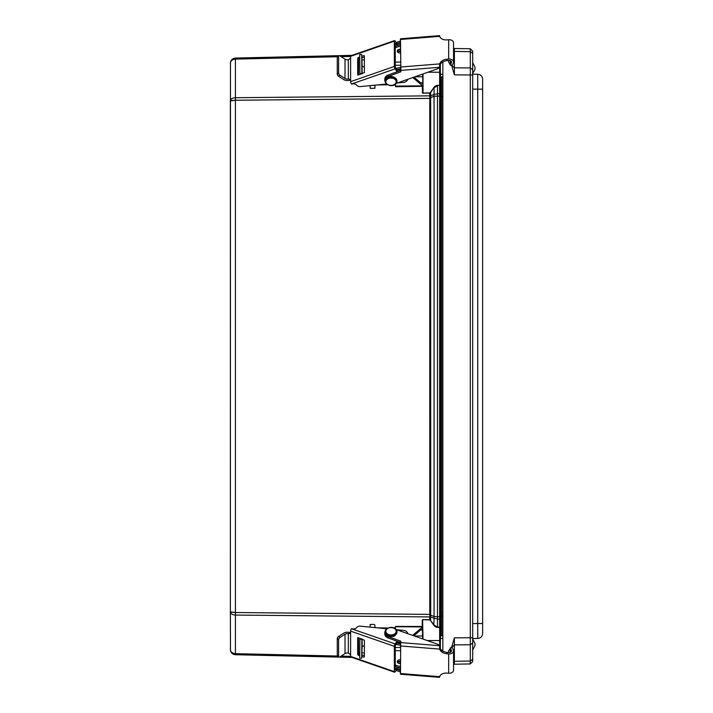 <?xml version="1.0" encoding="UTF-8"?>
<svg xmlns="http://www.w3.org/2000/svg" width="713" height="713" viewBox="0 0 713 713"><rect width="100%" height="100%" fill="white"/><g stroke="black" fill="none" stroke-linecap="round" stroke-linejoin="round"><path stroke-width="1.07" d="M429.779 92.868L423.023 93.082L429.787 93.145L430.322 92.53A1.123 0.793 90 0 1 429.779 92.868L429.787 95.845L235.424 97.717C232.349 97.939 230.673 99 230.37 100.907L230.37 611.87L230.477 62.183M429.77 96.077A1.194 0.758 -173.4 0 0 430.59 95.907L430.607 95.595A1.194 0.847 180 0 1 429.787 95.845L429.787 616.932L235.424 615.061C232.349 614.838 230.673 613.768 230.37 611.87L230.477 650.586M440.447 618.688A0.793 0.561 180 0 1 439.636 619.249L434.065 618.314L433.78 625.149L430.322 620.239L434.065 624.953L437.47 627.11L439.636 627.182A0.793 0.561 0 0 0 440.447 626.62L440.447 86.157A0.793 0.561 180 0 0 439.636 85.596L439.636 627.182L440.447 627.458L440.447 626.62M429.77 616.7A1.194 0.758 173.4 0 1 430.59 616.87L434.065 618.314A3.583 2.433 -67.4 0 1 434.065 616.531L437.47 616.7L437.461 627.387L439.654 627.458L439.654 640.55L440.447 640.55L440.447 627.458M440.447 86.157L440.447 85.31L437.461 85.391A7.593 5.374 -90 0 0 433.78 87.619L430.322 92.53M440.447 94.08A0.793 0.561 180 0 0 439.636 93.519L434.065 94.455A3.583 2.433 67.4 0 0 434.065 96.246L440.447 96.05L440.447 72.227L439.654 72.227L439.654 85.31L437.461 85.391M429.779 619.909L423.023 619.686L429.787 619.633L429.787 616.932A1.194 0.847 180 0 1 430.607 617.182L430.607 620.043L429.779 619.909A1.123 0.793 -90 0 1 430.322 620.239M429.85 97.841L430.661 97.654L430.59 95.907L434.065 94.455L434.065 87.824L437.47 85.667L437.47 616.7L440.447 616.718M429.85 614.936L430.661 615.114L430.723 614.401L430.661 97.654L434.065 96.246L434.065 616.531L430.661 615.114L430.607 617.182M352.026 55.356L235.424 58.056C232.349 58.421 230.673 60.15 230.37 63.225C230.673 60.774 232.349 59.402 235.424 59.108L337.632 56.737M352.026 657.422L235.424 654.721C232.349 654.347 230.673 652.627 230.37 649.543C230.673 652.003 232.349 653.375 235.424 653.669L337.632 656.04M230.37 611.87L235.424 612.529L230.95 612.173M395.724 644.49L396.776 644.49M422.622 638.919L422.239 620.176L423.032 619.41M422.622 638.527L421.517 638.527M400.412 647.529L395.243 647.529M422.622 635.996L414.333 635.996M423.023 639.062L422.622 620.462M230.37 100.907L235.424 100.248L230.95 100.604M395.724 68.279L396.776 68.279M422.622 74.081L423.023 93.082L423.023 73.938M422.622 74.25L422.158 74.25M400.412 65.248L395.243 65.248M422.622 76.781L414.975 76.781M422.239 85.613L422.622 92.316M430.607 95.595L430.607 92.735L433.78 87.619M442.844 61.906L442.844 651.094M440.358 64.268L440.358 72.227M440.358 648.732L440.358 640.55M453.539 664.231L454.377 664.213L454.377 637.841L451.516 647.716M454.377 664.213L470.295 663.937L472.674 661.521L470.295 663.937L470.295 661.022L454.377 661.299L453.539 662.154M482.63 623.519L477.737 623.519L477.737 638.429A4.973 4.973 0 0 0 482.63 633.456L482.63 89.178L477.737 89.178L477.737 74.268A4.973 4.973 0 0 1 482.63 79.232A4.973 4.973 0 0 0 477.737 74.268L472.683 74.179L472.683 74.972L470.295 74.972L470.295 661.022L472.683 659.311L472.683 51.184L470.295 48.76L470.295 74.972L454.377 74.856L454.377 48.484L453.539 48.466M451.561 65.097L454.377 74.856M448.7 60.48L448.575 61.817L450.313 64.999M448.575 651.156L448.789 652.529M450.919 647.76L448.575 650.88M450.919 647.6L451.516 647.609M472.674 51.176L470.295 48.76L454.377 48.484M472.674 661.521L472.683 659.311M482.63 633.456A4.973 4.973 0 0 1 477.737 638.429A4.973 4.973 0 0 0 482.63 633.456A4.973 4.973 0 0 1 477.737 638.429L472.683 638.518L472.683 623.608L477.737 623.519L477.737 89.178L472.683 89.089M482.63 89.178L482.63 79.232M441.579 635.818L441.579 97.128L442.844 96.638M441.579 97.128L441.579 76.879M441.579 615.56L442.844 616.059M475.001 643.509L475.001 645.541L475.001 643.509L472.683 639.035L475.001 643.509M472.683 644.525L472.683 639.035M472.683 73.662L475.001 69.179L475.001 67.156L475.001 69.179L472.683 73.662L472.683 68.172M422.622 629.989L422.06 629.276L420.679 629.953L422.622 629.989M395.189 628.643L395.519 626.531A1.711 0.633 -49.8 0 0 395.537 626.406L422.622 626.469M395.243 648.393L395.269 650.63L400.412 650.719M400.412 666.174A6.364 4.501 180 0 1 395.243 664.721M400.412 659.81A2.683 1.898 0 0 0 397.257 661.637A2.683 1.898 0 0 0 397.257 661.682A2.683 1.898 0 0 0 400.412 663.553M395.243 666.12A6.364 4.501 0 0 0 400.412 667.573M400.412 661.218A2.683 1.898 0 0 0 397.444 662.386M377.302 627.832L387.943 628.01M395.448 627.003A2.389 1.684 1.9 0 1 394.048 627.993M361.883 638.91L361.687 658.268L359.7 658.233L359.913 638.233M374.913 627.6L374.931 625.506A1.194 1.034 2.6 0 0 373.746 624.454L371.357 624.419A1.194 1.034 2.6 0 0 370.154 625.435L370.145 627.137M361.687 658.268L362.124 647.413A2.389 1.684 180 0 1 364.37 645.773M395.492 626.727L422.622 626.914M422.301 627.164L412.64 635.399M413.807 635.809L420.679 629.953M400.546 643.661A6.364 4.501 180 0 1 396.722 643.064M361.874 652.404L361.999 639.677L361.874 652.404M395.991 644.115A6.364 4.501 0 0 0 400.43 645.069M364.37 656.397L363.835 657.172L364.37 656.931L364.37 640.194L357.864 637.627M357.685 654.614L358.229 655.22L359.102 653.964L358.568 653.349L357.685 654.614L357.685 637.877M358.568 637.761L358.568 653.349M363.835 657.172L361.821 656.468M359.628 655.71L358.229 655.22M359.102 653.964L359.628 654.142M361.874 654.926L364.37 655.791M400.626 642.93A6.203 4.385 180 0 1 397.096 642.52L395.243 645.826L395.243 669.525M386.687 628.75L360.475 626.192A3.699 2.62 180 0 0 356.652 627.627L356.732 627.52A3.699 2.62 -0 0 1 351.785 628.706L351.411 628.732A1.791 0.561 109.1 0 0 350.618 631.139L350.618 656.45A1.791 0.561 109.1 0 0 350.823 657.003L394.565 672.19A1.791 0.561 -70.9 0 1 394.36 671.628L394.36 646.317A1.791 0.561 -70.9 0 1 395.154 643.919L397.025 641.219M400.412 669.391A6.203 4.385 180 0 1 397.096 668.963L395.154 671.762A1.791 0.561 -70.9 0 1 394.565 672.19M400.412 663.188A2.683 1.898 -0 0 0 398.71 663.366M350.618 654.721L348.318 653.028A3.583 2.531 180 0 0 345.012 653.598L339.941 656.842A1.791 0.936 -51.9 0 1 338.835 656.985A1.791 0.936 -51.9 0 1 338.613 656.423L337.276 655.381A1.791 0.936 128.1 0 0 337.499 655.942L338.835 656.985M337.276 638.581L338.613 639.632A1.791 0.936 -51.9 0 1 339.941 637.511L338.604 636.468A1.791 0.936 128.1 0 0 337.276 638.581L337.276 655.381M338.604 636.468L343.675 633.233A5.57 3.939 180 0 1 348.826 632.342L349.744 632.52L348.318 633.705A3.583 2.531 -0 0 0 345.012 634.276L339.941 637.511M350.618 632.511L349.744 632.52M348.853 633.804L350.618 632.868M396.499 629.713L404.503 630.488A6.203 4.385 180 0 1 407.872 633.714M397.096 641.245L397.096 642.52M397.096 668.963L397.096 667.555L395.635 669.659M397.64 662.662A2.683 1.898 180 0 1 400.412 661.78M338.613 639.632L338.613 656.423M400.412 667.983A6.203 4.385 180 0 1 397.096 667.555M361.946 652.778L364.37 653.01M358.568 652.805A3.699 2.62 180 0 1 359.637 652.618M400.412 645.96L439.671 649.097A7.442 5.223 -170.9 0 0 446.891 653.794L447.113 652.395A7.442 5.223 9.1 0 1 439.725 646.548L439.172 645.666L400.679 642.591L400.483 674.222L439.582 677.35L439.671 676.664L400.412 673.527M447.113 652.395L448.896 652.538A2.389 1.684 -0 0 0 451.552 650.862A2.389 1.684 -0 0 0 451.436 650.345L450.313 647.894L452.211 647.466L453.325 649.908A4.376 3.093 180 0 1 453.539 650.862A4.376 3.093 180 0 1 448.673 653.937L446.891 653.794M448.673 653.937L448.673 673.259L446.891 673.117A7.442 5.223 -170.9 0 0 439.671 676.664L439.725 676.521M400.412 670.577L396.874 669.284M439.671 649.097L439.725 646.023M396.178 629.597L436.891 643.946A4.777 3.378 180 0 1 439.172 645.666M448.673 673.259A4.376 3.093 -0 0 0 453.539 670.184L453.539 650.862M450.313 647.894L450.313 652.342M400.679 642.556L388.166 637.983A6.203 4.385 180 0 1 384.806 634.08L384.806 632.681A6.203 4.385 180 0 1 385.073 631.406M400.679 642.591L400.893 641.228L388.166 636.575A6.203 4.385 180 0 1 384.806 632.681M400.412 671.985L396.089 670.407M400.412 62.058L395.269 62.147L395.243 64.375M420.679 82.824L422.06 83.501L422.622 82.788L420.679 82.824L413.995 77.12M400.421 67.699A6.364 4.501 180 0 0 395.991 68.662M422.622 85.863L395.492 86.05L395.563 86.745L422.622 86.3M394.342 84.874A2.389 1.684 178.1 0 1 395.448 85.774M395.492 86.05L395.216 84.339M412.827 77.539L422.301 85.605M396.722 69.714A6.364 4.501 0 0 1 400.519 69.116M387.498 84.776L377.302 84.945M364.37 67.004A2.389 1.684 0 0 1 362.124 65.355L361.687 54.509L361.883 73.858M374.976 88.225L374.931 87.262A1.194 1.034 177.4 0 1 373.746 88.323L371.357 88.359A1.194 1.034 177.4 0 1 370.154 87.343L370.145 85.64M374.931 87.262L374.913 85.177M359.913 74.544L359.7 54.536L361.687 54.509M400.412 45.195A6.364 4.501 180 0 0 395.243 46.648M397.444 50.391A2.683 1.898 180 0 0 400.412 51.559M361.874 70.917L361.749 58.181L361.874 70.917M395.243 48.056A6.364 4.501 0 0 1 400.412 46.603M400.412 49.224A2.683 1.898 180 0 0 397.257 51.095A2.683 1.898 180 0 0 397.257 51.14A2.683 1.898 180 0 0 400.412 52.967M358.229 57.548L357.685 58.163L358.568 59.42L359.102 58.814L358.229 57.548L359.628 57.067M364.37 56.987L361.874 57.851M359.628 58.635L359.102 58.814M361.821 56.309L363.835 55.605L364.37 56.38M357.864 75.15L364.37 72.574L364.37 55.846L363.835 55.605M357.685 74.892L357.685 58.163M358.568 59.42L358.568 75.017M400.412 44.794A6.203 4.385 180 0 0 397.096 45.222L395.243 43.181L395.243 66.951L397.096 70.257L397.096 71.665A6.203 4.385 180 0 1 398.112 71.389M351.411 84.045L395.154 68.858A1.791 0.561 -109.1 0 1 394.36 66.461L394.36 41.14A1.791 0.561 -109.1 0 1 394.565 40.588L350.823 55.766A1.791 0.561 70.9 0 0 350.618 56.327L350.618 81.638A1.791 0.561 70.9 0 0 351.411 84.045L351.785 84.072A3.699 2.62 -0 0 1 356.732 85.266L356.652 85.141A3.699 2.62 180 0 0 360.475 86.585L386.446 84.045M358.568 59.972A3.699 2.62 180 0 0 359.637 60.159M361.946 59.999L364.37 59.767M400.412 50.997A2.683 1.898 -0 0 1 397.64 50.106M394.565 40.588A1.791 0.561 -109.1 0 1 395.154 41.015L397.096 43.814L397.096 45.222M397.382 82.984L404.503 82.289A6.203 4.385 180 0 0 407.8 79.303M395.154 68.858L397.096 71.665M350.618 79.909L348.853 78.974L349.744 80.257L350.618 80.266M349.744 80.257L348.826 80.426A5.57 3.939 -0 0 1 343.675 79.544L338.604 76.3L339.941 75.257L345.012 78.501A3.583 2.531 180 0 0 348.318 79.072L348.853 78.974M339.941 75.257A1.791 0.936 -128.1 0 1 338.613 73.145L337.276 74.188A1.791 0.936 51.9 0 0 338.604 76.3M337.276 57.397L338.613 56.354A1.791 0.936 -128.1 0 1 338.835 55.792L337.499 56.835A1.791 0.936 51.9 0 0 337.276 57.397L337.276 74.188M338.835 55.792A1.791 0.936 -128.1 0 1 339.941 55.935L345.012 59.179L345.012 78.501M350.618 58.056L348.318 59.749A3.583 2.531 -0 0 1 345.012 59.179M398.71 49.402A2.683 1.898 180 0 0 400.412 49.589M400.412 43.386A6.203 4.385 180 0 0 397.096 43.814M338.613 56.354L338.613 73.145M400.599 69.838A6.203 4.385 180 0 0 397.096 70.257M439.725 36.479L439.582 35.65L400.483 38.778L400.893 71.772L388.166 76.425A6.203 4.385 180 0 0 384.806 80.319A6.203 4.385 180 0 0 385.073 81.594M446.891 59.206L448.673 59.063A4.376 3.093 -0 0 1 453.539 62.138A4.376 3.093 -0 0 1 453.325 63.092L452.211 65.534L450.313 65.106L451.436 62.655A2.389 1.684 180 0 0 451.552 62.138A2.389 1.684 180 0 0 448.896 60.462L447.113 60.605L446.891 59.206A7.442 5.223 -9.1 0 0 439.671 63.903L400.412 67.04M396.178 83.403L436.891 69.054A4.777 3.378 180 0 0 439.172 67.334L439.725 66.452A7.442 5.223 170.9 0 1 447.113 60.605M400.679 70.444L388.166 75.017A6.203 4.385 180 0 0 384.806 78.92L384.806 80.319M400.412 39.473L439.671 36.336L439.573 35.65L439.671 36.336A7.442 5.223 -9.1 0 0 446.891 39.883L448.673 39.741L448.673 59.063M439.725 66.977L439.671 63.903M453.539 62.138L453.539 42.816A4.376 3.093 180 0 0 448.673 39.741M450.313 60.658L450.313 65.106M400.412 42.423L396.989 43.662M400.412 41.015L396.214 42.548M439.859 647.556A0.793 0.561 0 0 0 440.358 647.27M427.247 640.55L439.654 640.55L439.654 646.014M439.654 66.986L439.654 72.227L427.88 72.227M437.461 627.387A7.593 5.374 90 0 1 433.78 625.149M430.723 614.401L235.424 612.529L235.424 100.248L430.723 98.376M235.424 612.529L235.424 654.721M341.064 656.12L350.618 656.343M422.239 627.164L422.239 620.176M235.424 100.248L235.424 58.056M422.239 92.601L423.032 93.367M341.064 56.657L350.618 56.434M440.447 616.522L441.579 616.522M440.447 612.663L441.579 612.663M440.447 96.255L441.579 96.255M440.447 100.105L441.579 100.105M442.844 74.33L440.447 74.33M440.447 638.367L442.844 638.367M472.683 637.725L454.377 637.841M472.683 53.386L470.295 51.675L454.377 51.389L453.539 50.543M452.078 65.507L454.377 67.824L470.295 67.94L472.683 69.66M472.683 643.037L470.295 644.757L454.377 644.873L451.694 647.582M442.773 635.818L442.773 76.879M359.887 639.222L361.874 639.258M374.958 626.727L374.931 627.6M370.199 624.472L370.163 625.363M362.124 639L362.124 647.413M350.618 631.139L394.36 646.317M395.154 643.919L351.411 628.732M394.36 671.628L350.618 656.45M348.318 633.705L348.318 653.028M345.012 634.276L345.012 653.598M439.725 646.548L439.573 647.502M439.573 677.35L439.68 676.637M451.436 650.345L451.436 651.379M388.166 636.575L388.166 637.983M387.141 635.105A5.169 3.654 -0 0 0 391.009 636.335A5.169 3.654 -0 0 0 395.136 634.882M385.047 631.976A5.962 4.216 -0 0 0 385.047 632.119A5.962 4.216 -0 0 0 386.544 634.909A5.962 4.216 -0 0 0 393.13 636.058A5.962 4.216 -0 0 0 396.981 632.119A5.962 4.216 -0 0 0 396.972 631.976M386.544 634.632A5.962 4.216 -0 0 0 393.13 635.782A5.962 4.216 -0 0 0 396.981 631.834A5.962 4.216 -0 0 0 391.009 627.618A5.962 4.216 -0 0 0 385.047 631.834A5.962 4.216 -0 0 0 386.544 634.632M387.141 633.697A5.169 3.654 -0 0 0 395.92 632.431A5.169 3.654 -0 0 0 389.975 627.69A5.169 3.654 -0 0 0 387.141 633.697M374.931 85.177L374.958 86.05M359.887 73.555L361.874 73.519M362.124 65.355L362.124 73.778M350.618 56.327L394.36 41.14M394.36 66.461L350.618 81.638M348.318 59.749L348.318 79.072M439.68 36.363L439.573 35.65M400.679 70.409L439.172 67.334M439.573 65.498L439.725 66.452M451.436 61.621L451.436 62.655M388.166 76.425L388.166 75.017M387.141 79.303A5.169 3.654 -0 0 1 395.92 80.569A5.169 3.654 -0 0 1 389.975 85.31A5.169 3.654 -0 0 1 387.141 79.303M386.544 78.368A5.962 4.216 -0 0 1 393.13 77.218A5.962 4.216 -0 0 1 396.981 81.166A5.962 4.216 -0 0 1 391.009 85.382A5.962 4.216 -0 0 1 385.047 81.166A5.962 4.216 -0 0 1 386.544 78.368M385.047 81.024A5.962 4.216 -0 0 1 385.047 80.881A5.962 4.216 -0 0 1 386.544 78.091A5.962 4.216 -0 0 1 393.13 76.942A5.962 4.216 -0 0 1 396.981 80.881A5.962 4.216 -0 0 1 396.972 81.024M230.37 649.543L230.495 650.675M230.495 62.093L230.37 63.225M442.844 76.879L440.447 76.879M440.447 635.818L442.844 635.818M472.683 650.015L475.001 645.541L472.683 650.015M472.683 62.682L475.001 67.156L472.683 62.682M396.981 632.119C395.715 635.372 394.592 638.376 386.642 635.158L385.047 631.834C387.89 624.49 397.506 627.387 396.981 631.834L396.981 632.119M370.199 88.341L370.154 87.378M396.981 81.166C397.506 85.613 387.89 88.51 385.047 81.166L386.642 77.842C391.187 75.222 394.637 76.238 396.981 80.881L396.981 81.166"/></g></svg>
